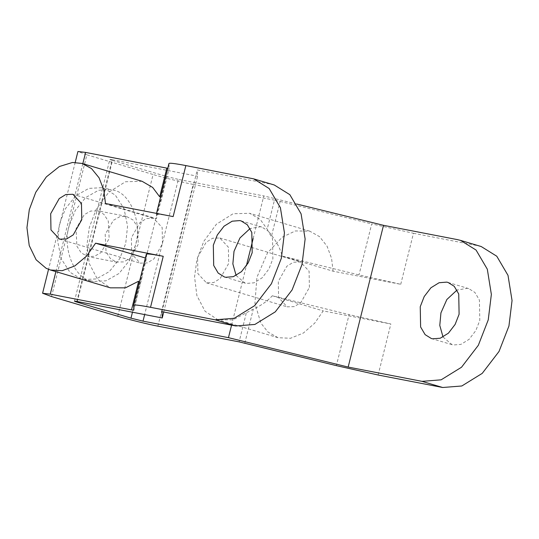 <?xml version="1.0" encoding="UTF-8"?>
<svg xmlns="http://www.w3.org/2000/svg" width="539" height="539" viewBox="0 0 539 539"><rect width="100%" height="100%" fill="white"/><g stroke="black" fill="none" stroke-linecap="round" stroke-linejoin="round"><path stroke-width="0.4" stroke-dasharray="2.69 2.02" d="M116.094 261.974L123.633 261.92L130.101 258.269L138.301 244.214L137.452 226.737L133.099 220.02L126.193 216.321L119.86 216.665L113.392 220.316L105.193 234.371L106.042 251.848L110.394 258.565L116.094 261.974M98.26 210.978L103.953 214.381L108.305 221.098L109.154 238.582L100.955 252.629L94.493 256.288L88.16 256.631L81.254 252.932L76.902 246.208L76.046 228.731L84.246 214.677L90.714 211.025L98.26 210.978M81.295 279.013L69.902 272.202L61.197 258.767L57.66 241.196L59.492 223.806L65.536 208.58L75.891 195.704L88.827 188.394L101.494 187.707L103.912 188.3L115.306 195.105L124.01 208.546L127.548 226.117L125.708 243.5L119.671 258.733L109.309 271.609L96.38 278.912L83.713 279.606L81.295 279.013M91.01 280.893C74.119 278.05 62.133 247.691 69.208 225.686L75.251 210.459L85.607 197.584L98.543 190.274L111.202 189.587L113.628 190.179C130.512 193.023 142.498 223.382 135.424 245.38L129.387 260.613L119.025 273.489L106.095 280.792L93.429 281.486L91.01 280.893M197.597 257.406L206.147 242.254L212.676 238.225L219.811 237.989L228.388 247.212L228.684 263.423L220.134 278.575L213.606 282.611L206.471 282.847L197.894 273.623L197.597 257.406M309.386 287.422L309.09 271.211L300.513 261.988L293.378 262.224L286.849 266.253L278.299 281.412L278.596 297.622L287.172 306.846L294.307 306.61L300.836 302.581L309.386 287.422M162.475 243.729L162.172 227.519L153.602 218.295L146.467 218.531L139.938 222.56L131.381 237.719L131.684 253.93L140.255 263.153L147.39 262.917L153.918 258.888L162.475 243.729M142.08 181.299L125.493 181.744L108.77 192.241L96.212 209.3L89.319 227.424L86.968 244.841L89.272 263.537L97.478 279.283L110.387 287.839M105.496 203.52L156.398 218.659L169.158 168.404L160.669 202.455L159.699 196.809M236.116 275.483L245.104 283.13L246.377 283.44L254.024 282.834L262.183 277.794L268.907 269.022L272.875 258.848L272.505 238.582L268.004 230.921L261.786 227.054L260.512 226.744L250.083 228.536M443.038 337.023L452.026 344.664L453.299 344.98L460.946 344.374L469.105 339.334L475.829 330.562L479.791 320.388L479.42 300.122L474.92 292.461L468.701 288.594L467.434 288.284L456.998 290.076M282.207 256.072L333.109 271.211L400.746 284.296L358.994 274.93L282.207 256.072C280.32 248.89 276.797 242.018 271.649 235.462L260.249 219.427L249.678 213.296L233.091 213.74L216.375 224.244L203.809 241.304L196.917 259.427L194.566 276.844L196.87 295.54L205.083 311.286L217.992 319.843L233.077 319.843L253.29 309.103C260.923 305.694 267.263 301.24 272.31 295.763L349.097 314.614L336.376 365.644M400.746 284.296L413.467 233.266L371.715 223.901L358.994 274.93M271.649 235.462L280.139 201.418L274.445 200.137L267.297 228.812M173.134 216.604C162.044 214.475 156.404 213.815 156.209 214.616L168.929 163.593L169.158 168.404L167.75 168.303M156.505 213.383L156.398 218.659M146.318 254.26L146.5 258.343L133.813 310.147L142.303 276.096L138.658 281.203M274.29 184.998L250.419 178.065M161.943 311.677L197.281 169.933L271.117 184.217M481.212 246.539L457.341 239.606M413.467 233.266L478.032 245.757M333.109 271.211L331.566 258.37L327.085 246.249L319.573 236.661L309.682 231.143L295.352 230.948L282.214 237.2L267.485 252.919L256.928 277.275L254.927 303.289L260.822 322.996L267.917 332.004L277.996 337.69L290.514 338.276L303.403 333.028L314.702 323.157L323.211 310.902L390.849 323.979L349.097 314.614M231.575 325.145L246.33 265.949M253.175 238.501L263.793 195.927L178.355 179.399L144.647 314.574M296.713 204.011L263.793 195.927M132.459 312.216L166.315 176.421L112.516 160.42L77.178 302.163M163.721 312.02L197.577 176.233L197.281 169.933M76.801 301.442L112.139 159.706L197.577 176.233M51.542 296.558L86.88 154.814L153.096 174.508L117.751 316.252M157.873 326.162L193.218 184.426L274.445 200.137M280.139 201.418L371.715 223.901M193.218 184.426C184.527 182.836 162.461 177.385 153.096 174.508M86.88 154.814L77.926 151.499M112.516 160.42C109.141 159.382 109.019 159.14 112.139 159.706L109.828 159.429L74.49 301.166M166.315 176.421L178.355 179.399M145.382 258.013L146.5 258.343M272.31 295.763L323.211 310.902M244.8 343.154L253.29 309.103M246.256 313.206L239.107 341.881M133.591 305.33L146.312 254.307M378.129 375.009L390.849 323.979M82.811 163.674L55.894 271.629M117.3 262.271L88.16 256.631M101.494 187.707L111.202 189.587M219.811 237.989L300.513 261.988M72.9 194.289L153.602 218.295M241.088 220.896L261.786 227.054M448.01 282.436L468.701 288.594M75.211 162.394L48.537 269.365M431.335 338.512L452.026 344.664M224.413 276.972L245.104 283.13M309.682 231.143L249.678 213.296M277.996 337.69L217.992 319.843M59.559 239.154L140.255 263.153M206.471 282.847L287.172 306.846M83.713 279.606L93.429 281.486M126.193 216.321L97.047 210.682"/><path stroke-width="0.81" d="M81.773 219.73L81.477 203.52L72.9 194.289L65.765 194.532L59.236 198.561L50.686 213.713L50.983 229.924L59.559 239.154L66.695 238.918L73.223 234.883L81.773 219.73M75.211 162.394L77.926 151.499L85.62 152.422L166.847 168.134L159.699 196.809L152.652 187.431L142.08 181.299L82.069 163.452L72.495 162.475L59.405 166.504L46.341 176.893L35.776 192.275L29.315 209.583L26.95 227.68L29.221 245.548L36.14 259.798L46.118 268.287L50.383 269.992L62.174 270.706L74.847 265.922L86.51 256.126L95.598 243.204L163.236 256.288C152.153 254.159 146.507 253.498 146.312 254.307M348.167 367.066L383.512 225.322L457.341 239.606L460.522 240.381L476.072 250.062L487.317 269.21L491.359 294.402L488.246 319.87L478.329 345.297L461.525 367.234L441.124 379.827L422.003 381.349L348.167 367.066L228.448 337.663L143.01 321.136L130.977 318.165L77.178 302.163C73.803 301.119 73.675 300.883 76.801 301.442L162.239 317.976L161.943 311.677L235.772 325.96L215.081 319.809L234.202 318.286L254.603 305.694L271.413 283.757L281.324 258.329L284.437 232.861L280.395 207.67L269.15 188.522L253.599 178.84L185.854 165.574L173.134 216.604L105.496 203.52L103.798 190.018L99.061 177.803L91.509 168.579L82.069 163.452M252.185 252.697L251.807 232.43L247.313 224.77L241.088 220.896L239.821 220.586L232.174 221.192L224.008 226.232L217.291 235.004L213.323 245.178L213.693 265.444L218.194 273.098L224.413 276.972L225.686 277.282L233.333 276.675L241.492 271.636L248.216 262.864L252.185 252.697M250.083 228.536L239.943 237.962L234.014 251.329L232.861 263.894L236.116 275.483M420.245 306.718L424.206 296.544L430.93 287.772L439.09 282.732L446.743 282.126L448.01 282.436L454.229 286.31L458.729 293.971L459.1 314.237L455.138 324.404L448.414 333.176L440.255 338.216L432.601 338.822L431.335 338.512L425.116 334.638L420.615 326.984L420.245 306.718M456.998 290.076L446.865 299.502L440.936 312.869L439.784 325.435L443.038 337.023M215.081 319.809L150.516 307.318C139.426 305.189 133.787 304.528 133.591 305.33L133.813 310.154L131.509 309.878L50.275 294.166L42.588 293.243L51.542 296.558L117.751 316.252C127.123 319.128 149.188 324.579 157.873 326.162L239.107 341.881L336.376 365.644L378.129 375.009L442.694 387.501L461.815 385.985L482.216 373.386L499.026 351.455L508.937 326.028L512.05 300.553L508.007 275.362L496.763 256.214L481.212 246.539L460.522 240.381M146.318 254.26L133.591 305.33M235.772 325.96L254.893 324.444L275.294 311.845L292.104 289.915L302.015 264.487L305.128 239.013L301.085 213.828L289.841 194.673L274.29 184.998L253.599 178.84M228.448 337.663L231.575 325.145M246.33 265.949L253.175 238.501M383.512 225.322L296.713 204.011M162.239 317.976L163.721 312.02M50.383 269.992L110.387 287.839L125.479 287.846L138.658 281.203L131.509 309.878M74.49 301.166L76.801 301.442M166.847 168.134L167.75 168.303M168.929 163.593C169.125 162.785 174.764 163.445 185.854 165.574M95.598 243.204L145.382 258.013M163.236 256.288L150.516 307.318M144.647 314.574L143.01 321.136M130.977 318.165L132.459 312.216M77.333 301.55L77.178 302.163M85.62 152.422L82.811 163.674M55.894 271.629L50.275 294.166M442.694 387.501L422.003 381.349M156.505 213.383L168.936 163.546M48.537 269.365L42.588 293.243"/></g></svg>
